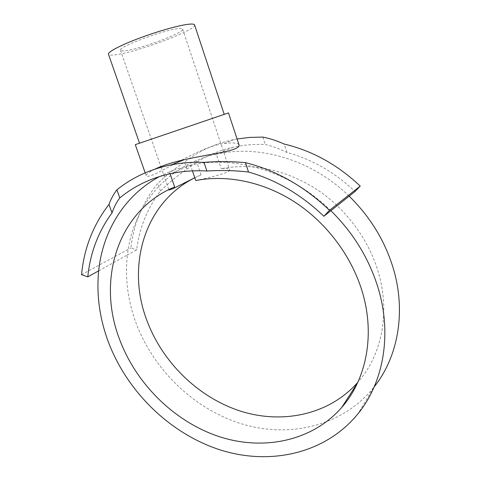<?xml version="1.0" encoding="UTF-8"?>
<svg xmlns="http://www.w3.org/2000/svg" width="481" height="481" viewBox="0 0 481 481"><rect width="100%" height="100%" fill="white"/><g stroke="black" fill="none" stroke-linecap="round" stroke-linejoin="round"><path stroke-width="0.36" stroke-dasharray="2.4 1.8" d="M172.258 187.993L174.657 186.953M194.799 177.772L201.058 174.886L194.787 177.73M195.743 180.537C209.914 177.549 220.28 174.807 226.84 172.318C228.872 171.326 229.786 170.442 229.569 169.667C229.064 168.446 226.28 168.122 221.224 168.687C252.345 162.855 283.447 169.27 314.52 187.921C343.927 206.65 367.292 236.923 377.651 269.937C390.74 311.255 382.191 354.479 358.231 381.842L357.804 382.335M98.677 270.851L127.387 254.984C124.91 277.483 127.663 299.807 135.654 321.963C152.874 368.951 193.073 408.489 240.855 423.629C288.498 438.528 342.087 426.605 373.653 387.548L374.152 386.91M219.907 115.741L139.544 143.206L219.907 115.741M194.571 24.922C197.288 29.702 137.301 52.201 115.711 54.756C111.297 55.351 108.88 55.183 108.459 54.239M154.888 169.15C148.653 172.408 145.767 174.651 146.236 175.878C146.723 176.816 149.164 176.413 153.547 174.669C168.278 168.302 202.868 145.941 224.272 143.494C233.201 142.376 238.143 142.899 239.099 145.07M228.475 112.927L135.293 144.649M201.058 174.886L196.218 160.63C204.01 157.353 210.726 155.213 216.372 154.221L221.224 168.687M125.499 50.691C140.849 48.99 184.818 32.504 182.636 29.137C182.431 28.559 181.133 28.379 178.74 28.601C164.845 29.473 117.154 47.318 120.49 50.295C120.773 50.956 122.445 51.088 125.499 50.691M196.218 160.63C156.908 177.128 131.98 214.147 127.387 254.984L136.694 249.837C139.376 227.91 147.294 208.297 160.468 190.999C168.554 183.002 177.387 175.709 186.971 169.126C200.168 158.538 215.524 151.244 233.038 147.252C243.392 144.961 254.13 144.059 265.253 144.528C272.21 146.104 279.437 148.755 286.947 152.483C312.115 159.307 334.812 172.324 355.026 191.522M349.17 196.176C311.892 159.704 259.247 144.378 216.751 154.136L216.372 154.221M192.448 170.887L190.494 165.157C181.59 167.43 174.567 169.649 169.426 171.819L170.088 173.743M169.426 171.819L159.65 176.491M330.868 210.708C291.125 171.591 235.383 154.984 190.891 165.073L190.494 165.157M160.468 190.999L157.792 183.327C142.731 202.14 133.754 223.677 130.868 247.931L136.694 249.837M286.947 152.483L284.229 144.053M262.83 137.079L265.253 144.528M186.971 169.126L184.56 162.097C174.964 168.494 166.041 175.571 157.792 183.327M81.529 274.675L130.868 247.931M237.091 138.985L234 139.568C215.229 143.5 198.749 151.01 184.56 162.097M373.653 387.548L358.032 413.714M182.636 29.137L229.569 169.667M233.038 147.252L216.751 154.136M120.49 50.295L160.828 166.576M161.063 167.25L168.963 190.037M145.172 172.847L146.236 175.878M190.891 165.073L170.683 173.617M234 139.568L224.272 143.494M358.231 381.842L357.533 382.924"/><path stroke-width="0.72" d="M170.088 173.743L174.657 186.953C117.364 210.678 96.777 280.134 119.432 338.991C135.804 383.153 173.208 420.731 217.556 436.081C261.802 451.19 311.478 441.967 341.72 407.461C366.817 378.992 375.649 333.351 361.526 289.358C350.348 254.208 325.378 221.795 294.162 201.653C262.842 181.656 226.695 174.489 195.743 180.537L192.448 170.887M194.787 177.73L173.208 188.594L168.963 190.037L172.258 187.993M357.804 382.335C328.818 415.199 281.517 424.585 239.424 410.768C197.234 396.729 161.784 361.405 146.573 319.612C126.401 265.975 144.288 202.832 194.799 177.772M159.65 176.491C124.23 195.454 102.645 231.493 98.677 270.851C96.386 294.486 99.531 317.977 108.111 341.312C126.593 390.819 168.801 432.792 218.849 449.47C268.753 465.891 324.934 454.401 358.032 413.714C383.772 382.179 392.508 333.315 377.525 286.075C368.392 257.509 352.844 232.383 330.868 210.708L323.851 216.288C301.31 194.661 276.202 179.906 248.521 172.03C234.987 170.454 221.122 170.118 206.92 171.026L203.986 162.362C218.085 161.291 231.896 161.388 245.418 162.644C276.286 170.388 304.317 186.279 329.509 210.329L323.851 216.288M374.152 386.91C398.334 356.631 406.541 310.708 392.767 266.69C384.307 239.881 369.775 216.378 349.17 196.176L355.026 191.522L360.215 186.093C337.644 164.755 312.313 150.745 284.229 144.053C276.803 140.717 269.673 138.39 262.83 137.079L249.789 137.404L237.091 138.985M139.508 143.104L108.459 54.239C107.534 52.062 120.545 45.178 139.724 38.029C158.874 30.88 180.453 24.91 189.46 24.152C192.598 23.888 194.306 24.146 194.571 24.922L224.194 114.274M145.172 172.847L135.293 144.649L228.475 112.927L239.099 145.07C239.43 146.224 238.131 147.439 235.203 148.725C227.068 152.393 204.954 155.02 184.067 159.722C171.717 162.566 161.995 165.704 154.888 169.15M248.521 172.03L245.418 162.644M112.019 212.885C98.238 231.674 90.169 253 87.807 276.858L81.529 274.675C84.055 248.286 93.206 224.867 108.977 204.425C111.015 198.887 113.654 194.011 116.901 189.809L119.793 197.907C116.558 202.188 113.967 207.179 112.019 212.885L108.977 204.425M203.986 162.362C192.779 161.947 181.968 162.752 171.555 164.773C150.565 169.017 132.347 177.363 116.901 189.809M119.793 197.907C134.157 186.027 151.118 177.934 170.683 173.617C182.251 171.152 194.33 170.292 206.92 171.026M87.807 276.858L98.677 270.851M349.17 196.176L330.868 210.708M329.509 210.329L360.215 186.093M160.828 166.576L161.063 167.25M184.067 159.722L171.555 164.773M357.533 382.924L341.72 407.461"/></g></svg>
